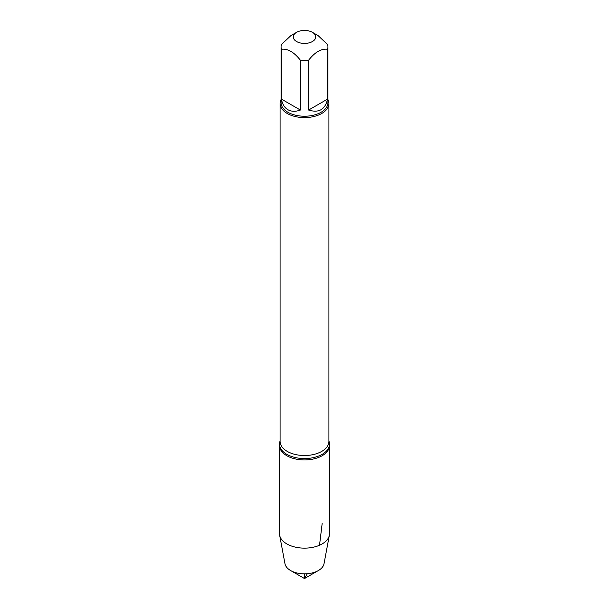 <?xml version="1.0" encoding="UTF-8"?>
<svg xmlns="http://www.w3.org/2000/svg" width="609" height="609" viewBox="0 0 609 609"><rect width="100%" height="100%" fill="white"/><g stroke="black" fill="none" stroke-linecap="round" stroke-linejoin="round"><path stroke-width="0.91" d="M328.913 441.045A24.992 14.426 180 0 1 329.492 444.128A24.992 14.426 180 0 1 304.5 458.562A24.992 14.426 180 0 1 279.508 444.128A24.992 14.426 180 0 1 280.087 441.045M329.492 444.128L329.492 533.705A24.992 14.426 180 0 1 329.347 535.25A24.992 14.426 180 0 1 312.813 547.316A24.992 14.426 180 0 1 286.831 543.906A24.992 14.426 180 0 1 279.653 535.25A24.992 14.426 180 0 1 279.508 533.705L279.508 445.514A24.992 14.426 0 0 0 304.5 459.94A24.992 14.426 0 0 0 329.492 445.514A24.992 14.426 180 0 1 314.061 458.843A24.992 14.426 180 0 1 286.831 455.715A24.992 14.426 180 0 1 279.508 445.514L279.508 444.128M327.931 99.556A24.413 14.091 180 0 1 328.913 103.5A24.413 14.091 180 0 1 304.5 117.598A24.413 14.091 180 0 1 280.087 103.5A24.413 14.091 180 0 1 281.069 99.556M296.56 41.519A11.228 6.486 0 0 0 309.692 42.683A11.228 6.486 0 0 0 315.553 35.794A11.228 6.486 0 0 0 312.44 32.346A11.228 6.486 0 0 0 296.56 32.346A11.228 6.486 0 0 0 296.56 41.519M308.618 110.046C318.865 113.213 325.183 109.567 327.566 99.1L308.618 110.046L308.618 60.215C314.937 52.123 321.248 48.476 327.566 49.276A23.431 13.527 0 0 0 327.931 46.901A23.431 13.527 0 0 0 327.566 44.526L318.096 35.611L312.44 32.346M327.566 99.1L327.566 49.276M296.56 32.346L290.904 35.611L281.434 44.526A23.431 13.527 0 0 0 281.069 46.901A23.431 13.527 0 0 0 281.434 49.276C287.745 48.476 294.063 52.123 300.382 60.215A23.431 13.527 0 0 0 308.618 60.215M281.434 99.1C282.332 104.139 284.494 107.679 287.928 109.727C291.422 111.675 295.571 111.782 300.382 110.046L281.434 99.1L281.434 49.276M300.382 110.046L300.382 60.215M327.931 46.901L327.931 102.708A23.431 13.527 180 0 1 313.468 115.2A23.431 13.527 180 0 1 287.928 112.269A23.431 13.527 180 0 1 281.069 102.708L281.069 46.901M279.653 535.25L284.974 563.728A19.64 11.343 0 0 0 290.615 570.534A19.64 11.343 0 0 0 318.385 570.534A19.64 11.343 0 0 0 324.026 563.728L329.347 535.25M304.5 578.55L290.615 570.534L304.5 578.55L318.385 570.534M304.5 573.853L304.5 578.55L307.279 573.739M319.519 545.238L322.169 523.504M280.087 103.5L280.087 441.426A24.413 14.091 -0 0 0 304.5 455.517A24.413 14.091 -0 0 0 328.913 441.426L328.913 103.5"/></g></svg>
